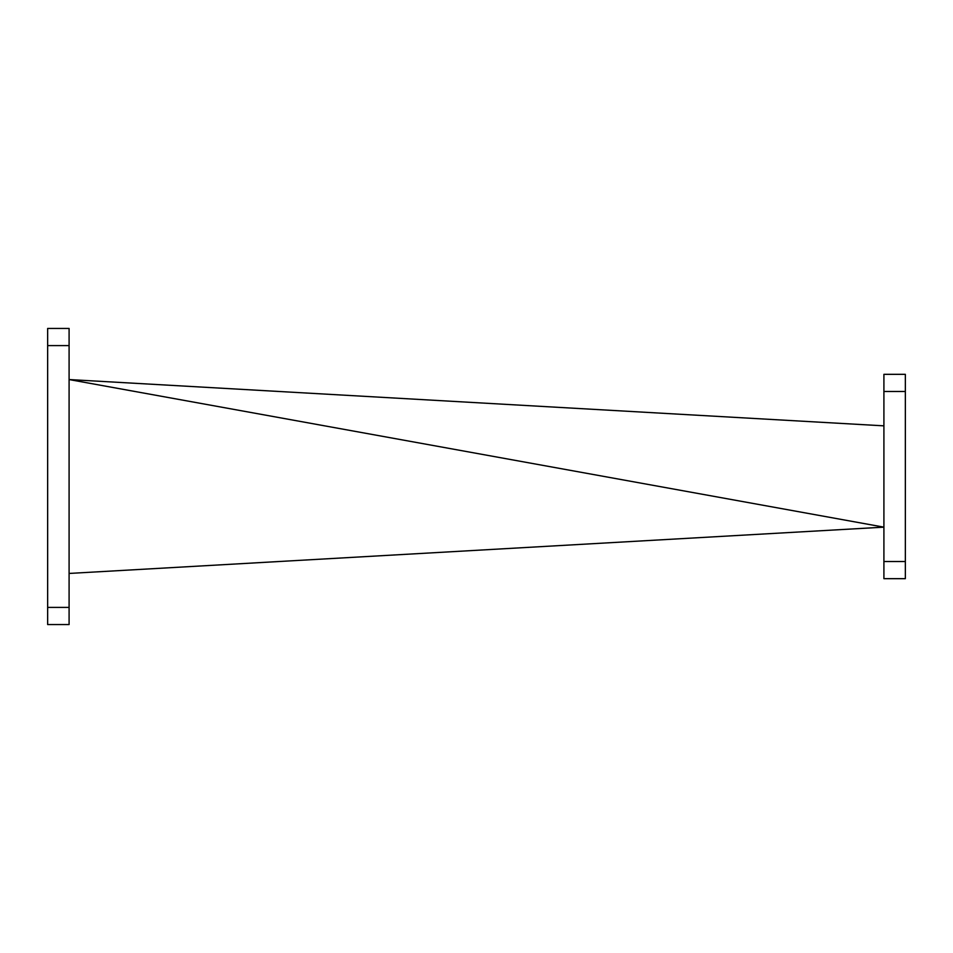 <?xml version="1.0" encoding="UTF-8"?>
<svg xmlns="http://www.w3.org/2000/svg" width="953" height="953" viewBox="0 0 953 953"><rect width="100%" height="100%" fill="white"/><g stroke="black" fill="none" stroke-linecap="round" stroke-linejoin="round"><path stroke-width="1.43" d="M69.093 328.44L69.093 345.594L47.65 345.594L47.65 328.44L69.093 328.44M47.65 607.406L69.093 607.406L69.093 624.56L47.65 624.56L47.65 345.594M69.093 607.406L69.093 345.594M883.907 425.848L69.093 379.556L883.907 527.152L69.093 573.444M883.907 578.674L883.907 561.52L905.35 561.52L905.35 578.674L883.907 578.674M905.35 391.48L883.907 391.48L883.907 374.326L905.35 374.326L905.35 561.52M883.907 391.48L883.907 561.52"/></g></svg>
